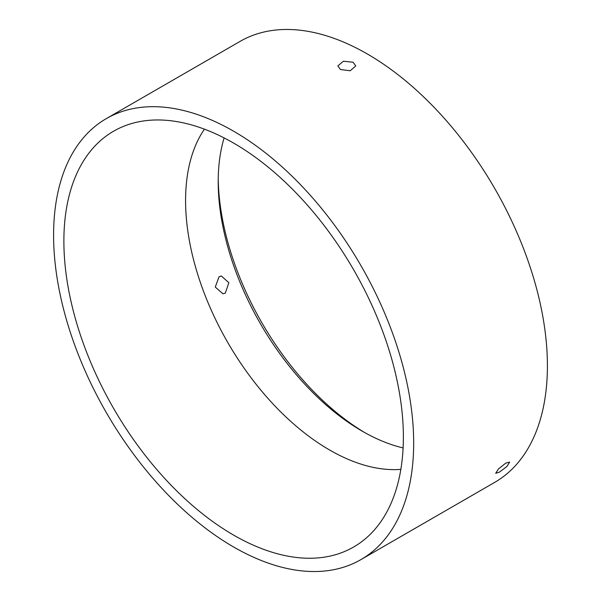 <?xml version="1.0" encoding="UTF-8"?>
<svg xmlns="http://www.w3.org/2000/svg" width="601" height="601" viewBox="0 0 601 601"><rect width="100%" height="100%" fill="white"/><g stroke="black" fill="none" stroke-linecap="round" stroke-linejoin="round"><path stroke-width="0.9" d="M499.454 472.116L495.705 473.295L498.477 468.938L505.779 463.116L509.648 462.086L506.906 466.489L499.454 472.116M233.631 131.221A254.614 146.997 60 0 1 399.965 355.582A254.614 146.997 60 0 1 360.931 559.606A254.614 146.997 60 0 1 233.631 547A254.614 146.997 60 0 1 67.297 322.632A254.614 146.997 60 0 1 106.324 118.607A254.614 146.997 60 0 1 233.631 131.221M360.931 559.606L494.676 482.393A254.614 146.997 -120 0 0 533.703 278.368A254.614 146.997 -120 0 0 367.369 54A254.614 146.997 -120 0 0 240.069 41.394L106.324 118.607M353.118 62.234L355.739 65.945L350.225 70.76L340.474 69.536L337.852 65.945L343.374 61.219L353.118 62.234M219.019 276.753L221.371 275.994L228.846 282.733L225.345 293.055L222.963 293.814L215.286 287.083L219.019 276.753M400.852 469.366A203.686 117.601 60 0 1 329.611 450.006A203.686 117.601 60 0 1 185.581 200.539A203.686 117.601 60 0 1 204.438 129.162M224.12 137.914A203.686 117.601 -120 0 0 218.201 181.705A203.686 117.601 -120 0 0 362.223 431.172A203.686 117.601 -120 0 0 362.23 431.172A203.686 117.601 -120 0 0 403.113 447.94M403.376 437.115A240.062 138.598 60 0 1 374.228 530.112A240.062 138.598 60 0 1 183.891 497.793A240.062 138.598 60 0 1 63.879 241.106A240.062 138.598 60 0 1 138.515 121.845A240.062 138.598 60 0 1 313.219 211.928A240.062 138.598 60 0 1 403.376 437.115M218.223 178.775A210.966 121.8 -120 0 0 364.777 432.622"/></g></svg>
